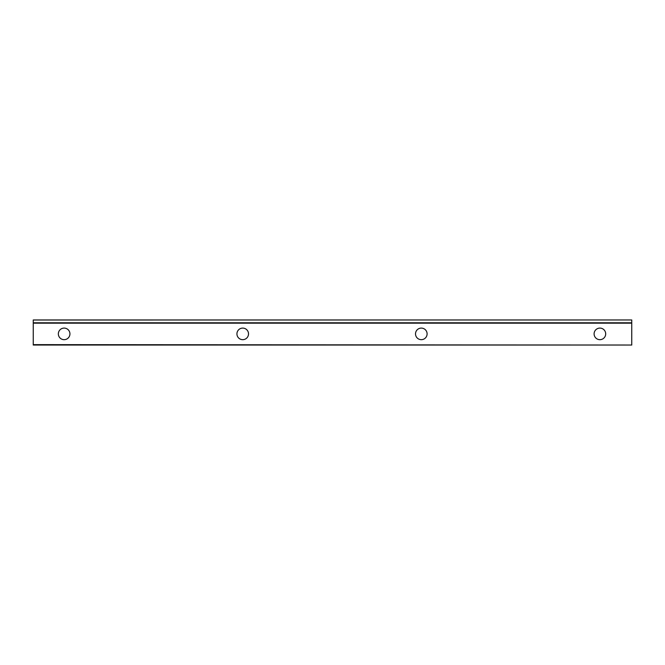 <?xml version="1.0" encoding="UTF-8"?>
<svg xmlns="http://www.w3.org/2000/svg" width="665" height="665" viewBox="0 0 665 665"><rect width="100%" height="100%" fill="white"/><g stroke="black" fill="none" stroke-linecap="round" stroke-linejoin="round"><path stroke-width="1" d="M58.345 333.88A5.794 5.794 0 0 0 64.139 339.674A5.794 5.794 0 0 0 69.933 333.88A5.794 5.794 0 0 0 64.139 328.094A5.794 5.794 0 0 0 58.345 333.88M236.931 333.88A5.794 5.794 0 0 0 242.725 339.674A5.794 5.794 0 0 0 248.519 333.88A5.794 5.794 0 0 0 242.725 328.094A5.794 5.794 0 0 0 236.931 333.88M415.517 333.88A5.794 5.794 0 0 0 421.311 339.674A5.794 5.794 0 0 0 427.105 333.88A5.794 5.794 0 0 0 421.311 328.094A5.794 5.794 0 0 0 415.517 333.88M594.103 333.88A5.794 5.794 0 0 0 599.896 339.674A5.794 5.794 0 0 0 605.69 333.88A5.794 5.794 0 0 0 599.896 328.094A5.794 5.794 0 0 0 594.103 333.88M631.75 344.645L631.75 319.965L33.25 320.015L33.25 345.035L631.75 345.035L33.25 344.645M631.75 322.791L33.25 322.791M631.75 323.173L33.25 323.173M631.75 319.965L33.25 319.965"/></g></svg>
